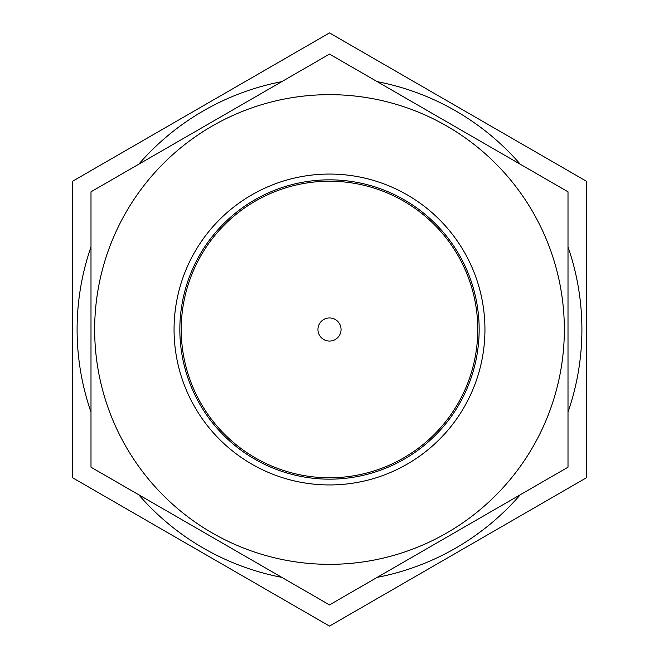 <?xml version="1.0" encoding="UTF-8"?>
<svg xmlns="http://www.w3.org/2000/svg" width="659" height="659" viewBox="0 0 659 659"><rect width="100%" height="100%" fill="white"/><g stroke="black" fill="none" stroke-linecap="round" stroke-linejoin="round"><path stroke-width="0.99" d="M377.22 577.35A252.405 252.405 0 0 0 520.28 494.752M568.009 412.097A252.405 252.405 0 0 0 568.009 246.903M520.28 164.248A252.405 252.405 0 0 0 377.22 81.65M281.78 81.65A252.405 252.405 0 0 0 138.72 164.248M90.991 246.903A252.405 252.405 0 0 0 90.991 412.097M138.72 494.752A252.405 252.405 0 0 0 281.78 577.35M329.566 626.05L586.288 477.833A296.55 296.55 0 0 0 586.353 477.717L586.353 181.283A296.55 296.55 0 0 0 586.288 181.167L329.566 32.95A296.55 296.55 0 0 0 329.434 32.95L72.712 181.167A296.55 296.55 0 0 0 72.647 181.283L72.647 477.717A296.55 296.55 0 0 0 72.712 477.833L329.434 626.05A296.55 296.55 0 0 0 329.566 626.05L586.288 477.833M586.353 181.283L586.353 477.717M329.566 32.95L586.288 181.167M72.712 181.167L329.434 32.95M72.647 477.717L72.647 181.283M329.434 626.05L72.712 477.833M329.5 477.775A148.275 148.275 0 0 0 457.906 255.362A148.275 148.275 0 0 0 201.094 255.362A148.275 148.275 0 0 0 329.5 477.775M329.5 341.057A11.557 11.557 0 0 1 319.491 323.726A11.557 11.557 0 0 1 339.509 323.726A11.557 11.557 0 0 1 329.5 341.057M329.5 54.096L568 191.794L568.009 467.198L329.5 604.904L91 467.206L90.991 191.802L329.5 54.096L91 191.794L90.991 467.198L329.5 604.904L568 467.206L568.009 191.802L329.5 54.096M329.5 179.841A149.659 149.659 0 0 1 459.109 404.329A149.659 149.659 0 0 1 199.891 404.329A149.659 149.659 0 0 1 329.5 179.841M329.5 174.058A155.442 155.442 0 0 0 194.883 407.221A155.442 155.442 0 0 0 464.117 407.221A155.442 155.442 0 0 0 329.5 174.058M329.5 564.335A234.835 234.835 0 0 1 126.124 212.083A234.835 234.835 0 0 1 532.876 212.083A234.835 234.835 0 0 1 329.5 564.335"/></g></svg>
